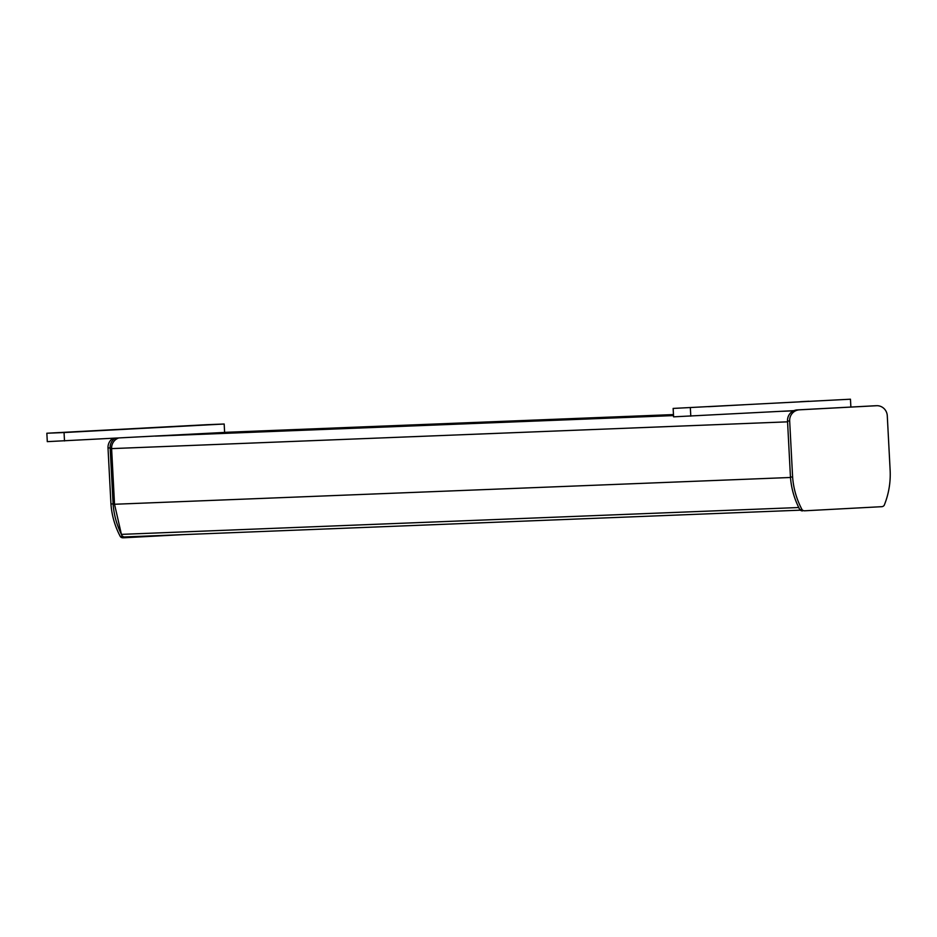 <?xml version="1.0" encoding="UTF-8"?>
<svg xmlns="http://www.w3.org/2000/svg" width="937" height="937" viewBox="0 0 937 937"><rect width="100%" height="100%" fill="white"/><g stroke="black" fill="none" stroke-linecap="round" stroke-linejoin="round"><path stroke-width="1.41" d="M798.769 507.526L121.412 534.371A3.315 3.209 87.7 0 0 124.703 536.936L800.362 510.173L124.668 536.936M799.542 509.037A3.315 3.209 -92.3 0 1 798.769 507.549M118.32 438.094A10.612 10.26 87.7 0 0 111.608 448.612L787.56 421.837M112.873 438.387A10.612 10.26 87.7 0 0 108.013 447.98L110.941 503.989L113.096 503.907A79.61 76.963 87.7 0 0 121.412 534.371L114.525 504.258L790.488 477.483M114.525 504.258L111.608 448.612M708.466 406.67L743.685 404.784L708.466 406.67M819.079 400.837L810.61 401.282L819.079 400.837M808.924 401.235L800.444 401.68L808.924 401.235M850.456 399.209L673.141 408.427L850.456 399.209L850.878 407.056M673.141 408.427L673.586 416.836L793.944 410.652M690.346 407.736L690.792 416.157M82.175 431.477L117.406 429.591L82.175 431.477M192.788 425.632L184.32 426.089L192.788 425.632M182.633 426.042L174.165 426.487L182.633 426.042M206.972 424.695L224.177 424.016L224.611 432.425L47.295 441.643L46.85 433.234L206.972 424.695M224.177 424.016L64.056 432.543L64.501 440.964M64.056 432.543L46.85 433.234M874.537 405.803A10.612 10.26 87.7 0 0 874.385 405.803L797.153 409.914A10.612 10.26 87.7 0 0 787.525 421.064L790.453 477.074A79.61 76.963 87.7 0 0 799.905 509.716L802.049 509.634A3.315 3.209 87.7 0 0 804.66 510.794L881.776 506.683A3.315 3.209 87.7 0 0 884.2 505.312A79.61 76.963 87.7 0 0 890.15 470.526L887.28 415.77A10.612 10.26 87.7 0 0 876.61 405.709A10.612 10.26 87.7 0 0 876.54 405.721L799.308 409.832A10.612 10.26 87.7 0 0 789.668 420.982L792.608 476.992A79.61 76.963 87.7 0 0 802.049 509.634M790.453 477.074L792.608 476.992M799.905 509.716A3.315 3.209 87.7 0 0 802.505 510.876L802.47 510.876M110.941 503.989A79.61 76.963 87.7 0 0 120.381 536.632L122.536 536.55A3.315 3.209 87.7 0 0 125.148 537.709L182.902 534.629M122.173 535.859A79.61 76.963 87.7 0 0 122.536 536.55M115.075 438.27A10.612 10.26 87.7 0 0 110.156 447.898L113.096 503.907M120.381 536.632A3.315 3.209 87.7 0 0 122.993 537.791L125.054 537.709M224.611 432.355L673.457 414.576L224.611 432.355M793.534 410.839L781.727 411.308M673.516 415.595L155.437 436.115M787.525 421.064L789.668 420.982M797.153 409.914L799.308 409.832M874.385 405.803L876.54 405.721M108.013 447.98L110.156 447.898M874.455 405.803L876.61 405.709M122.946 537.791L125.101 537.709"/></g></svg>
